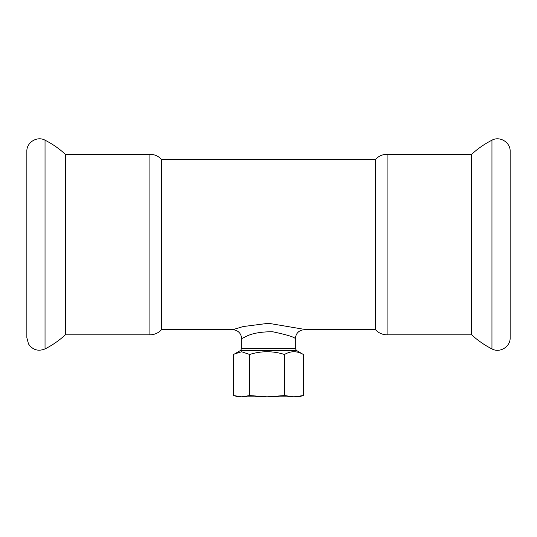 <?xml version="1.0" encoding="UTF-8"?>
<svg xmlns="http://www.w3.org/2000/svg" width="537" height="537" viewBox="0 0 537 537"><rect width="100%" height="100%" fill="white"/><g stroke="black" fill="none" stroke-linecap="round" stroke-linejoin="round"><path stroke-width="0.81" d="M45.034 140.184C52.451 143.943 59.218 148.642 65.326 154.273L65.326 334.84C59.218 340.471 52.451 345.17 45.034 348.929C38.221 351.641 32.71 349.99 28.508 343.975L26.85 337.746L26.85 151.36C26.454 142.386 37.207 135.774 45.034 140.184L45.034 348.929M65.326 154.273L149.91 154.273C154.508 154.354 158.375 156.066 161.516 159.415L375.484 159.415L375.484 329.691C378.625 333.041 382.492 334.759 387.09 334.84L387.09 154.273L471.674 154.273L471.674 334.84C477.782 340.471 484.549 345.17 491.966 348.929L491.966 140.184C499.793 135.774 510.546 142.386 510.15 151.36L510.15 337.746C510.546 346.727 499.793 353.333 491.966 348.929M471.674 154.273C477.782 148.642 484.549 143.943 491.966 140.184M302.244 329L268.5 323.287L243.187 326.55L232.709 329.684C238.133 330.228 241.12 333.215 241.657 338.632L244.63 337.202C250.779 333.578 260.083 331.752 272.548 331.732C286.644 334.692 294.242 336.994 295.343 338.639L295.35 348.54L241.65 348.54L240.529 350.473L233.662 354.467L233.662 395.568L241.65 396.816L238.294 396.816L234.515 395.803M249.645 395.568L241.65 396.816L298.706 396.816L303.338 395.568L293.914 396.816L284.482 395.568L267.064 396.816L249.645 395.568L249.645 354.467C261.257 350.829 272.87 350.829 284.482 354.467C290.765 350.829 297.055 350.829 303.338 354.467L296.471 350.473L240.529 350.473M284.482 395.568L284.482 354.467M303.338 395.568L303.338 354.467M234.515 353.95L241.65 351.769L249.645 354.467M161.516 159.415L161.516 329.691L232.702 329.691M510.15 244.557L510.15 332.376M149.91 154.273L149.91 334.84C154.508 334.759 158.375 333.041 161.516 329.691M295.35 348.54L296.471 350.473M295.343 338.639C295.887 333.215 298.867 330.235 304.291 329.684M241.65 338.632L241.65 348.54M304.298 329.691L375.484 329.691M65.326 334.84L149.91 334.84M387.09 154.273C382.492 154.354 378.625 156.066 375.484 159.415M387.09 334.84L471.674 334.84"/></g></svg>
